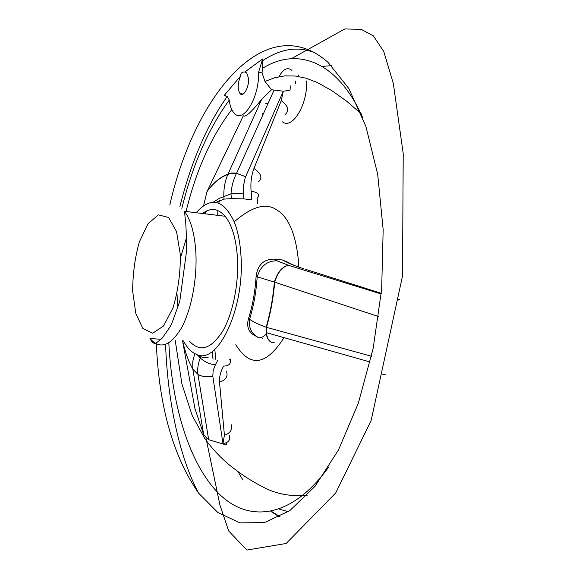 <?xml version="1.0" encoding="UTF-8"?>
<svg xmlns="http://www.w3.org/2000/svg" width="579" height="579" viewBox="0 0 579 579"><rect width="100%" height="100%" fill="white"/><g stroke="black" fill="none" stroke-linecap="round" stroke-linejoin="round"><path stroke-width="0.87" d="M306.646 80.951C307.782 104.415 292.243 129.913 282.494 121.865M273.621 259.117L276.921 260.803C266.876 260.847 260.289 266.253 257.17 277.037C256.186 292.011 253.653 306.096 249.556 319.275C253.421 321.982 258.951 324.631 266.145 327.229C270.277 313 273.02 297.953 274.381 282.096L256.099 276.444C257.648 265.088 263.488 259.305 273.621 259.117L282.422 259.971L288.928 262.656M378.608 316.59L274.381 282.096C277.551 271.978 282.299 266.391 288.646 265.356L381.235 294.002M381.293 293.314L305.712 269.373M226.331 442.747C227.706 444.86 226.461 445.222 222.597 443.84L208.657 439.678L203.62 434.438L192.836 369.141L197.967 374.425C202.411 376.842 207.354 377.407 212.811 376.118L222.951 443.514L224.428 435.234L219.506 382.22C219.195 377.067 220.534 371.689 223.537 366.094C229.118 365.971 231.332 363.583 230.181 358.915L229.523 360.022M283.312 91.207L245.17 177.746L243.274 186.901L243.802 198.858L231.368 198.633L224.037 199.111L223.87 196.947C223.574 188.747 224.898 181.256 227.851 174.474L261.657 99.407L271.493 89.738L283.312 91.207L289.406 90.367M257.604 203.439L257.156 198.315C260.456 194.913 258.444 192.518 251.105 191.135L251.858 199.907L243.802 198.858M258.545 181.712C262.786 177.992 261.259 173.57 253.971 168.446L281.22 100.71L283.022 92.481M203.62 434.438L194.92 408.484M244.866 71.999L246.748 72.911L248.492 78.36C249.346 87.197 243.267 97.88 239.974 93.516C237.455 89.13 237.636 83.34 240.502 76.16C240.546 73.28 242 71.89 244.866 71.999L262.663 58.942L262.446 68.394C296.665 46.79 337.13 60.296 362.7 117.537M328.886 466.761C291.99 518.371 249.223 523.25 219.448 494.234C189.557 464.684 172.057 406.523 168.815 342.891M181.842 208.389C192.525 165.051 208.31 128.979 229.19 100.174M262.446 68.394L262.041 72.86L264.994 81.422L271.493 89.738M298.221 76.421L298.598 75.017M322.105 66.419L331.478 65.659M288.291 511.684L279.23 509.136M263.539 113.231L262.374 113.94L262.967 114.49M399.857 299.683L397.795 299.22M382.835 374.599L385.346 374.765M279.983 516.678L271.392 511.351M243.006 480.165L237.94 471.617M169.813 204.944C194.515 95.47 265.841 7.693 328.09 62.409L348.855 88.544L365.863 126.323L377.689 174.265L383.168 229.747L381.662 289.182L373.158 348.399L358.336 403.223L338.418 450.078L315.005 486.36L289.782 510.649L264.335 522.627L240.01 522.859L217.849 512.509L198.568 493.076C173.179 456.404 159.109 406.726 156.352 344.042L156.352 343.969M240.502 76.16L224.261 95.383L225.448 95.477M256.099 276.444C255.165 291.469 252.625 305.567 248.478 318.739L249.556 319.275C248.608 327.171 251.098 332.983 257.018 336.71C259.399 338.816 262.482 337.868 266.26 333.866L266.145 327.229L371.479 356.259M182.551 340.836L195.289 410.439M192.836 369.141L192.814 369.098C188.464 361.303 185.056 351.887 182.602 340.843M192.814 369.098L192.756 361.557L194.761 353.588M215.895 359.877L214.787 349.419M213.217 202.23L219.267 198.394L230.978 193.791C231.622 186.214 233.46 179.396 236.493 173.338L231.607 173.23L227.851 174.474C220.447 177.073 213.463 182.841 206.913 191.794L243.332 115.771C245.141 117.725 251.25 112.268 261.657 99.407M204.771 213.767L207.029 210.756M215.909 202.397L224.037 199.111M206.913 191.794L203.627 205.661M262.663 58.942L258.567 72.23C259.566 97.858 242.702 124.63 233.902 112.833C231.484 110.017 229.899 105.668 229.132 99.769L227.46 96.809L224.261 95.383M258.567 72.23L262.041 72.86M189.63 341.349C199.987 352.473 210.951 349.173 222.524 331.449C232.939 313.746 239.127 282.986 237.368 256.692C235.957 238.222 231.875 224.746 225.122 216.257C218.145 208.317 210.597 207.398 202.484 213.492M186.358 238.114L180.489 257.945M177 293.994L177.919 307.702M183.456 340.901C187.024 347.747 191.28 352.198 196.216 354.261C217.69 366.058 245.366 307.847 240.857 254.268C239.967 241.559 237.752 230.753 234.22 221.851C223.487 199.328 210.807 196.281 196.172 212.717M298.728 267.071L298.323 259.826C295.579 233.163 288.183 216.387 276.132 209.489C265.515 202.621 251.539 206.739 234.213 221.844M235.791 344.7C250.164 367.868 266.246 365.501 284.036 337.6M253.884 335.082C248.29 331.478 246.488 326.028 248.478 318.739M276.921 260.803L288.646 265.356C282.501 266.441 277.862 272.029 274.714 282.118C273.353 298.026 270.596 313.123 266.449 327.403L266.391 332.664C267.252 339.468 269.923 342.848 274.395 342.811M257.018 336.71L253.87 335.096M370.162 361.998L266.383 332.664L266.26 333.851C267.129 338.657 269.105 341.559 272.202 342.587M222.597 443.84L222.951 443.514C228.416 442.783 230.58 440.069 229.443 435.357M217.856 360.109L215.381 364.77C209.721 364.263 204.677 361.991 200.247 357.96L197.996 355.448M285.577 114.229C289.449 110.198 287.995 105.689 281.22 100.71M291.925 70.435C287.691 66.802 283.355 68.894 278.912 76.725M295.731 83.81L295.608 81.067M290.137 89.897L290.217 85.793M231.368 198.633L230.978 193.791L243.325 193.089M245.605 176.631L236.493 173.338L245.583 176.682M207.014 191.533C213.586 182.566 220.585 176.783 228.01 174.17L231.766 172.969L236.623 173.15M303.251 268.584C296.166 266.297 290.6 264.125 286.547 262.063L295.08 265.747M226.454 371.146C228.271 376.285 225.955 379.976 219.506 382.22M231.173 424.631C232.613 429.582 230.362 433.121 224.428 435.234M286.547 262.063L282.422 259.971M262.772 338.425L261.151 337.593M215.381 364.77L213.173 370.56L212.811 376.118M251.105 191.135C250.417 182.921 251.373 175.357 253.971 168.446M219.448 200.472L218.811 203.178M217.842 210.532L217.747 215.352M180.366 254.847L176.544 231.622L168.612 217.465L158.385 214.874L147.978 223.776L139.322 241.971C134.95 257.641 132.729 274.041 132.663 291.179L135.797 313.434L142.883 328.51L152.733 333.193L163.524 325.999L173.027 307.847C177.992 291.143 180.431 273.483 180.366 254.847M195.84 252.263C194.616 233.511 190.824 219.854 184.462 211.292L185.75 223.299C186.322 231.607 186.518 241.392 186.337 252.661L179.787 301.239L171.999 323.024L170.096 326.788L162.258 338.071C157.423 341.205 154.716 347.878 149.968 338.498C159.724 349.745 170.154 346.343 181.256 328.279C191.258 310.25 197.345 278.962 195.84 252.263M264.987 81.429L274.699 77.745L284.738 75.885L295.087 76.001L305.748 78.129L316.735 82.261L331.463 90.382L346.568 101.122L361.238 113.81M307.109 495.414C290.759 496.724 276.154 493.981 263.279 487.178C248.557 479.361 243.462 475.873 230.413 465.827C220.852 458.032 212.341 448.986 204.886 438.672L192.221 415.592L181.936 384.072L175.205 340.314M186.062 211.487C196.158 170.204 211.4 136.239 231.795 109.59M279.519 516.917L270.929 511.445M315.092 52.892C298.467 45.958 281.025 48.52 262.779 60.578M198.568 493.076C180.185 458.944 167.592 402.941 165.594 344.447M227.163 96.498C206.833 125.31 191.063 162.077 179.837 206.79M291.396 58.674L344.816 28.95L361.267 29.348L373.426 35.934L383.805 51.574L393.365 83.68L403.216 153.645L402.514 276.053L371.132 420.549L335.755 492.895L286.164 543.486L246.857 550.05L228.676 530.972L219.926 505.033L205.907 437.702M265.58 103.265L267.889 103.655M225.122 216.257L184.462 211.292M161.027 339.294L149.968 338.498M196.216 354.261C199.603 356.794 203.62 357.981 208.274 357.815M208.657 439.678L197.96 374.432C197.2 369.351 197.967 363.865 200.247 357.96L200.862 356.765M230.992 198.163L231.274 197.49M243.115 94.059L239.974 93.516M236.652 173.15L274.106 90.006M213.036 359.306L212.175 351.518"/></g></svg>

